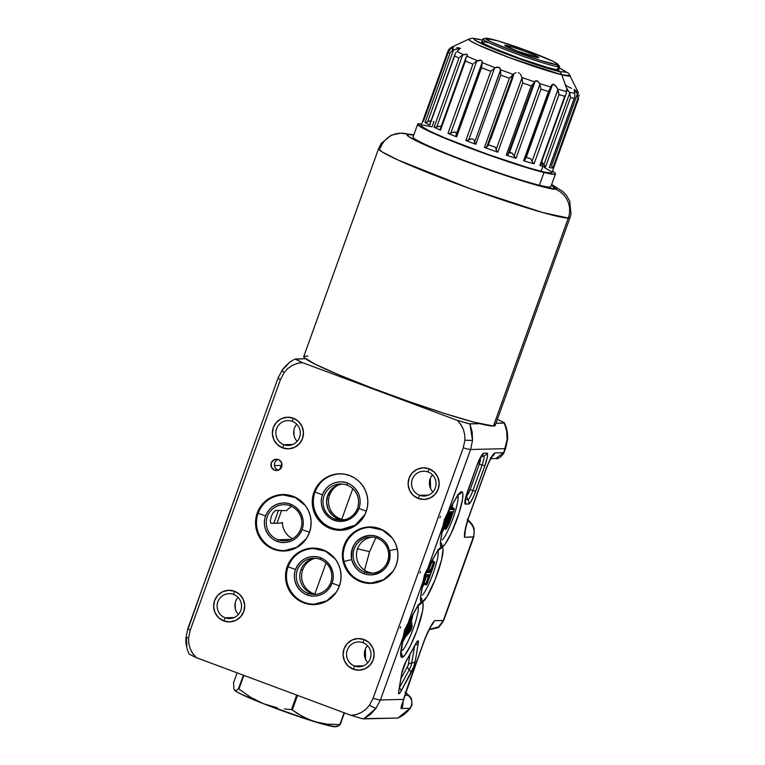 <?xml version="1.0" encoding="UTF-8"?>
<svg xmlns="http://www.w3.org/2000/svg" width="765" height="765" viewBox="0 0 765 765"><rect width="100%" height="100%" fill="white"/><g stroke="black" fill="none" stroke-linecap="round" stroke-linejoin="round"><path stroke-width="1.15" d="M494.563 424.25L495.185 425.216L493.415 426.038A101.726 6.742 19.8 0 0 495.165 425.464L570.049 217.48A101.726 6.742 -160.2 0 1 568.29 218.063L493.415 426.038L473.659 422.117L444.857 413.578L409.141 401.606L371.953 388.018L338.952 374.888L315.17 364.207L304.212 357.609L304.145 356.184L307.884 356.108M413.827 134.86L400.707 133.177L391.336 135.147L381.257 143.399L378.618 148.563L382.261 152.006L397.924 159.971L470.791 188.917L542.729 212.536L568.29 218.063A101.726 6.742 -160.2 0 1 463.963 186.431A101.726 6.742 -160.2 0 1 378.618 148.563A101.726 6.742 -160.2 0 1 380.377 147.989A22.606 22.233 88.6 0 1 408.893 134.554L407.506 135.147L408.988 136.763L420.195 142.778L467.683 162.151L510.685 177.231L539.688 186L555.055 189.051L556.442 188.458L556.059 187.779L551.555 184.748L555.055 189.051A22.606 22.233 88.6 0 1 568.29 218.063L570.049 217.48L570.977 214.095L569.715 201.023L566.32 195.19L562.696 191.422L551.651 184.48M378.618 148.563L303.743 356.547A101.726 6.742 19.8 0 0 389.089 394.415A101.726 6.742 19.8 0 0 493.415 426.038L568.29 218.063A22.606 22.233 -91.4 0 0 555.055 189.051C553.812 190.246 521.969 182.309 467.683 162.151C413.789 141.974 401.778 133.559 408.893 134.554L413.731 135.128L408.893 134.554A22.606 22.233 -91.4 0 0 400.353 133.186M354.587 666.038A12.431 12.23 -91.4 0 0 370.27 658.646A12.431 12.23 -91.4 0 0 362.993 642.696L363.968 639.53A15.807 15.549 88.6 0 1 373.224 659.812A15.807 15.549 88.6 0 1 353.277 669.212L354.587 666.038L363.547 665.818L354.587 666.038A12.431 12.23 88.6 0 1 358.489 641.94A12.431 12.23 88.6 0 1 370.853 656.399A12.431 12.23 88.6 0 1 354.587 666.038L353.277 669.212A15.807 15.549 88.6 0 1 344.021 648.93A15.807 15.549 88.6 0 1 363.968 639.53L362.993 642.696A12.431 12.23 -91.4 0 0 347.3 650.087A12.431 12.23 -91.4 0 0 354.587 666.038M419.603 495.309A12.431 12.23 -91.4 0 0 435.295 487.917A12.431 12.23 -91.4 0 0 428.008 471.957L428.983 468.792A15.807 15.549 88.6 0 1 438.249 489.084A15.807 15.549 88.6 0 1 418.302 498.474L419.603 495.309L428.572 495.089L419.603 495.309A12.431 12.23 88.6 0 1 423.504 471.202A12.431 12.23 88.6 0 1 435.878 485.66A12.431 12.23 88.6 0 1 419.603 495.309L418.302 498.474A15.807 15.549 88.6 0 1 409.046 478.192A15.807 15.549 88.6 0 1 428.983 468.792L428.008 471.957A12.431 12.23 -91.4 0 0 412.325 479.349A12.431 12.23 -91.4 0 0 419.603 495.309M283.892 444.704A12.431 12.23 -91.4 0 0 299.574 437.312A12.431 12.23 -91.4 0 0 292.287 421.352L293.272 418.187A15.807 15.549 88.6 0 1 302.529 438.479A15.807 15.549 88.6 0 1 282.581 447.869L283.892 444.704L292.852 444.484L283.892 444.704A12.431 12.23 88.6 0 1 287.783 420.597A12.431 12.23 88.6 0 1 300.157 435.055A12.431 12.23 88.6 0 1 283.892 444.704L282.581 447.869A15.807 15.549 88.6 0 1 273.325 427.587A15.807 15.549 88.6 0 1 293.272 418.187L292.287 421.352A12.431 12.23 -91.4 0 0 276.605 428.744A12.431 12.23 -91.4 0 0 283.892 444.704M225.13 617.766A12.431 12.23 -91.4 0 0 240.812 610.384A12.431 12.23 -91.4 0 0 233.535 594.424L234.511 591.259A15.807 15.549 88.6 0 1 243.767 611.541A15.807 15.549 88.6 0 1 223.829 620.941L225.13 617.766L234.1 617.556L225.13 617.766A12.431 12.23 88.6 0 1 229.031 593.669A12.431 12.23 88.6 0 1 241.396 608.127A12.431 12.23 88.6 0 1 225.13 617.766L223.829 620.941A15.807 15.549 88.6 0 1 214.563 600.659A15.807 15.549 88.6 0 1 234.511 591.259L233.535 594.424A12.431 12.23 -91.4 0 0 217.853 601.816A12.431 12.23 -91.4 0 0 225.13 617.766M331.723 528.548A28.257 27.789 -91.4 0 0 341.343 530.279A28.257 27.789 -91.4 0 1 331.723 528.548L331.905 527.946L330.499 528.577L331.723 528.548A28.257 27.789 -91.4 0 1 315.323 512.12A28.257 27.789 -91.4 0 0 331.723 528.548M349.595 475.524A28.257 27.789 88.6 0 1 340.731 530.298A28.257 27.789 88.6 0 1 312.617 497.441A28.257 27.789 88.6 0 1 349.595 475.524L354.501 477.934L358.861 481.271L362.486 485.402L365.249 490.174L367.057 495.404L367.812 500.893L367.506 506.42L366.148 511.785L363.777 516.777L360.506 521.194L356.442 524.886L351.747 527.687L346.602 529.514L341.209 530.288L335.768 529.973L330.499 528.577L325.584 526.177L321.233 522.839L317.599 518.699L314.836 513.927L313.038 508.696L312.273 503.217L312.589 497.68L313.946 492.316L316.308 487.334L319.588 482.906L323.652 479.225L328.348 476.413L333.483 474.587L338.885 473.822L344.317 474.137L349.595 475.524M334.286 520.248L334.668 519.014A18.083 17.786 88.6 0 1 324.073 495.806A18.083 17.786 88.6 0 1 346.889 485.058L347.664 483.184L346.889 485.058A18.083 17.786 88.6 0 1 341.219 520.114A18.083 17.786 88.6 0 1 334.668 519.014L338.426 518.919L343.074 519.971L338.426 518.919L332.335 515.161L328.175 509.337L326.559 502.356L327.745 495.299L331.388 489.447L336.944 485.44L342.06 483.996L339.517 484.503C333.846 486.272 329.925 489.868 327.745 495.299C326.014 499.717 326.158 504.393 328.175 509.337L332.335 515.161L338.426 518.919A18.532 18.236 88.6 0 1 328.529 510.083A18.532 18.236 -91.4 0 0 341.343 519.741A18.532 18.236 88.6 0 1 338.426 518.919L334.668 519.014A18.083 17.786 88.6 0 1 340.339 483.958A18.083 17.786 88.6 0 1 357.484 508.266A18.083 17.786 88.6 0 1 334.668 519.014L334.276 520.257M339.976 473.793A28.257 27.789 -91.4 0 0 338.761 473.879A28.257 27.789 -91.4 0 1 339.976 473.793M339.096 484.628A18.532 18.236 -91.4 0 0 329.61 495.089L327.812 495.127L329.61 495.089A18.532 18.236 -91.4 0 0 344.087 519.808M274.998 549.28A28.257 27.789 -91.4 0 0 284.618 551.01A28.257 27.789 -91.4 0 1 274.998 549.28L273.774 549.318L274.998 549.28A28.257 27.789 -91.4 0 1 268.706 545.961A28.257 27.789 -91.4 0 0 274.998 549.28M292.871 496.256A28.257 27.789 88.6 0 1 284.006 551.039A28.257 27.789 88.6 0 1 255.893 518.173A28.257 27.789 88.6 0 1 292.871 496.256L297.776 498.665L302.137 502.003L305.761 506.134L308.534 510.905L310.332 516.136L311.087 521.625L310.781 527.152L309.423 532.517L307.052 537.508L303.781 541.926L299.717 545.617L295.022 548.428L289.878 550.245L284.484 551.02L279.043 550.704L273.774 549.318L268.859 546.908L264.508 543.571L260.884 539.44L258.111 534.659L256.313 529.428L255.548 523.948L255.864 518.412L257.222 513.057L259.584 508.065L262.864 503.647L266.928 499.956L271.623 497.145L276.758 495.318L282.161 494.553L287.592 494.869L292.871 496.256M277.427 541.419L277.944 539.746A18.083 17.786 88.6 0 1 267.348 516.538A18.083 17.786 88.6 0 1 290.165 505.789L290.767 504.336L290.165 505.789A18.083 17.786 88.6 0 1 284.494 540.845A18.083 17.786 88.6 0 1 277.944 539.746L290.987 539.43L277.944 539.746A18.083 17.786 88.6 0 1 283.614 504.69A18.083 17.786 88.6 0 1 300.76 528.998A18.083 17.786 88.6 0 1 277.944 539.746L277.427 541.429M283.251 494.525A28.257 27.789 -91.4 0 0 267.597 500.348A28.257 27.789 -91.4 0 1 283.251 494.525M278.078 459.459A5.651 5.556 -91.4 0 0 278.049 470.083L274.559 470.169A5.651 5.556 88.6 0 1 276.328 459.21A5.651 5.556 88.6 0 1 281.95 465.789A5.651 5.556 88.6 0 1 274.559 470.169L278.049 470.083A5.651 5.556 -91.4 0 0 278.345 470.188M416.055 643.126A4.523 4.447 -91.4 0 0 418.034 640.754A9.046 1.52 110.4 0 0 415.978 643.269A4.523 2.936 28.8 0 1 415.758 643.901A4.523 2.936 -151.2 0 0 415.978 643.269L406.033 661.362A9.046 1.52 110.4 0 0 401.711 673.372L398.689 691.292A9.046 1.52 110.4 0 0 401.003 691.235A4.523 2.936 -151.2 0 0 399.407 687.917A4.523 2.936 28.8 0 1 401.003 691.235L410.948 673.143A9.046 1.52 110.4 0 0 415.271 661.132L418.292 643.212A9.046 1.52 110.4 0 0 418.034 640.754A4.523 4.447 88.6 0 1 416.323 642.954M457.9 495.49A25.092 4.217 -69.6 0 1 453.549 516.7A25.092 4.217 -69.6 0 1 442.39 539.975A25.092 4.217 -69.6 0 0 453.549 516.7A25.092 4.217 -69.6 0 0 457.9 495.49M401.396 648.567A4.523 3.356 -170.4 0 1 401.109 649.409A29.472 4.953 110.4 0 0 401.96 657.422A4.523 4.447 -91.4 0 0 400.965 652.708A4.523 4.447 88.6 0 1 401.96 657.422A29.472 4.953 110.4 0 0 416.868 630.656A29.472 4.953 110.4 0 0 422.242 602.151L421.85 602.16A4.523 4.447 -91.4 0 0 420.836 597.532A4.523 4.447 88.6 0 1 421.85 602.16L422.242 602.151A29.472 4.953 110.4 0 0 437.102 574.448A29.472 4.953 110.4 0 0 442.113 546.975L441.711 546.985A4.523 4.447 -91.4 0 0 440.697 542.356A4.523 4.447 88.6 0 1 441.711 546.985L442.113 546.975A29.472 4.953 110.4 0 0 457.336 518.24A29.472 4.953 110.4 0 0 461.611 491.732A29.472 4.953 110.4 0 0 454.926 499.927A4.523 2.936 28.8 0 1 454.697 500.568A4.523 2.936 -151.2 0 0 454.926 499.927L447.439 513.487L443.078 525.603L440.43 542.184L440.372 544.594L441.319 546.994A29.472 4.953 110.4 0 0 435.065 555.103A4.523 2.936 28.8 0 1 434.836 555.744A4.523 2.936 -151.2 0 0 435.065 555.103L427.845 568.223A4.523 2.936 28.8 0 1 427.635 568.844A4.523 2.936 28.8 0 1 427.463 569.103M458.245 494.62A4.523 4.447 -91.4 0 0 461.611 491.732L458.809 493.884L456.973 496.466L447.716 513.047A4.523 2.936 28.8 0 1 447.496 513.669L443.308 525.249A4.523 3.356 -170.4 0 1 443.031 526.052L440.841 539.048A29.472 4.953 110.4 0 0 441.319 546.994L436.92 551.938L427.845 568.223L443.031 526.052A4.523 3.356 9.6 0 0 443.318 525.192A4.523 3.356 9.6 0 0 443.346 524.962M438.029 550.666A25.092 4.217 -69.6 0 1 433.688 571.876A25.092 4.217 -69.6 0 1 422.529 595.151A25.092 4.217 -69.6 0 0 433.688 571.876A25.092 4.217 -69.6 0 0 438.029 550.666M438.374 549.796A4.523 4.447 -91.4 0 0 441.711 546.985A4.523 4.447 88.6 0 1 438.9 549.662M418.168 605.851A25.092 4.217 -69.6 0 1 413.817 627.061A25.092 4.217 -69.6 0 1 402.667 650.336A25.092 4.217 -69.6 0 0 413.817 627.061A25.092 4.217 -69.6 0 0 418.168 605.851M418.512 604.972A4.523 4.447 -91.4 0 0 421.85 602.16A4.523 4.447 88.6 0 1 419.038 604.847M407.602 624.278A4.523 2.936 -151.2 0 0 407.745 624.068A4.523 2.936 -151.2 0 0 407.984 623.399L423.16 581.228L420.568 597.36L420.807 601.395L421.458 602.17A29.472 4.953 110.4 0 0 415.194 610.279A4.523 2.936 28.8 0 1 414.965 610.929M410.126 623.848A0.908 0.889 -91.4 0 0 410.576 623.341L409.361 625.55M304.977 602.83A28.257 27.789 -91.4 0 0 314.606 604.56A28.257 27.789 -91.4 0 1 304.977 602.83L303.753 602.858L304.977 602.83A28.257 27.789 -91.4 0 1 298.685 599.502A28.257 27.789 -91.4 0 0 304.977 602.83M322.859 549.806A28.257 27.789 88.6 0 1 313.994 604.58A28.257 27.789 88.6 0 1 285.88 571.723A28.257 27.789 88.6 0 1 322.859 549.806L327.764 552.215L332.115 555.543L335.749 559.684L338.512 564.455L340.31 569.686L341.075 575.175L340.769 580.702L339.402 586.067L337.04 591.049L333.76 595.476L329.696 599.158L325.001 601.969L319.866 603.795L314.463 604.56L309.031 604.245L303.753 602.858L298.847 600.448L294.496 597.111L290.863 592.98L288.099 588.209L286.292 582.978L285.536 577.489L285.842 571.962L287.2 566.597L289.572 561.615L292.842 557.188L296.906 553.497L301.601 550.695L306.746 548.868L312.139 548.094L317.58 548.409L322.859 549.806M311.441 593.21A18.083 17.786 88.6 0 1 300.846 570.002A18.083 17.786 -91.4 0 0 311.441 593.21L307.922 593.296L307.406 594.969L307.922 593.296A18.083 17.786 88.6 0 1 297.336 570.088A18.083 17.786 88.6 0 1 320.153 559.339L320.745 557.886L320.153 559.339A18.083 17.786 88.6 0 1 314.472 594.395A18.083 17.786 88.6 0 1 307.922 593.296L311.441 593.21A18.083 17.786 -91.4 0 0 316.232 594.262M313.229 548.075A28.257 27.789 -91.4 0 0 297.575 553.898A28.257 27.789 -91.4 0 1 313.229 548.075M314.759 558.364A18.532 18.236 -91.4 0 0 302.72 569.791L300.903 569.829L302.72 569.791A18.532 18.236 -91.4 0 0 315.629 594.204M361.855 581.668A28.257 27.789 -91.4 0 0 371.484 583.399A28.257 27.789 -91.4 0 1 361.855 581.668L360.631 581.706L361.855 581.668A28.257 27.789 -91.4 0 1 355.562 578.35A28.257 27.789 -91.4 0 0 361.855 581.668M379.727 528.644A28.257 27.789 88.6 0 1 370.862 583.418A28.257 27.789 88.6 0 1 342.758 550.561A28.257 27.789 88.6 0 1 379.727 528.644L384.642 531.053L388.993 534.391L392.617 538.522L395.39 543.293L397.188 548.524L397.953 554.013L397.637 559.54L396.28 564.905L393.918 569.896L390.638 574.314L386.574 578.005L381.878 580.817L376.743 582.634L371.341 583.408L365.909 583.093L360.631 581.706L355.725 579.296L351.365 575.959L347.74 571.828L344.967 567.047L343.169 561.816L342.414 556.337L342.72 550.8L344.078 545.445L346.449 540.453L349.72 536.026L353.784 532.344L358.479 529.533L363.624 527.707L369.017 526.942L374.458 527.257L379.727 528.644M372.153 537.116A18.083 17.786 -91.4 0 0 368.147 572.048L364.8 572.134L364.283 573.807L364.8 572.134A18.083 17.786 88.6 0 1 354.214 548.926A18.083 17.786 88.6 0 1 377.03 538.178L377.623 536.724L377.03 538.178A18.083 17.786 88.6 0 1 371.35 573.234A18.083 17.786 88.6 0 1 364.8 572.134L368.147 572.048A18.083 17.786 -91.4 0 0 373.024 573.109M370.107 526.913A28.257 27.789 -91.4 0 0 354.453 532.736A28.257 27.789 -91.4 0 1 370.107 526.913M203.959 584.02L231.193 508.811M293.875 430.322L294.028 435.581L293.875 430.322M281.281 465.426L274.463 465.589L281.281 465.426L281.941 463.896L279.875 469.328L281.281 465.426M235.161 603.164L235.324 608.873L235.161 603.164M278.479 510.379L273.841 523.26L278.479 510.379M364.8 572.134A18.083 17.786 88.6 0 1 370.47 537.078A18.083 17.786 88.6 0 1 387.616 561.386A18.083 17.786 88.6 0 1 364.8 572.134M300.846 570.002A18.083 17.786 88.6 0 1 315.352 558.278A18.083 17.786 -91.4 0 0 300.846 570.002M307.922 593.296A18.083 17.786 88.6 0 1 313.593 558.23A18.083 17.786 88.6 0 1 330.738 582.538A18.083 17.786 88.6 0 1 307.922 593.296M278.498 377.872A24.863 1.645 19.8 0 0 278.068 378.025A24.863 1.645 19.8 0 0 280.43 379.67L284.016 372.756A24.863 2.955 -144.6 0 1 282.333 369.849A24.863 2.955 -144.6 0 1 282.811 369.629A24.863 2.955 35.4 0 0 282.333 369.849A24.863 2.955 35.4 0 0 284.016 372.756L280.43 379.67L190.256 630.131L188.611 637.761L188.773 643.26L190.141 648.577L192.656 653.444L196.184 657.594L189.204 654.19L196.184 657.594L351.106 715.361L196.184 657.594L192.225 652.784L190.141 648.577L188.773 643.26L188.611 637.761L185.981 637.475L188.611 637.761L190.256 630.131A24.863 1.645 -160.2 0 1 187.894 628.486A24.863 1.645 -160.2 0 1 188.324 628.333A24.863 1.645 19.8 0 0 187.894 628.476A24.863 1.645 19.8 0 0 190.256 630.131L280.43 379.67A24.863 1.645 -160.2 0 1 278.068 378.015L282.352 369.82C286.827 364.255 291.178 360.64 295.414 358.976M467.864 519.923L468.515 521.29L467.425 521.319L468.515 521.29C473.583 525.45 475.208 530.7 473.372 537.049C475.208 530.7 473.583 525.45 468.515 521.29L467.224 519.301M491.981 456.801A9.046 8.444 -133.2 0 0 493.999 453.463C491.522 456.179 488.682 461.821 485.498 470.389A9.046 0.602 19.8 0 0 485.651 470.332A9.046 0.602 -160.2 0 1 485.498 470.389L468.83 516.671A9.046 0.602 19.8 0 0 468.993 516.614A9.046 0.602 -160.2 0 1 468.83 516.671L467.922 519.32A9.046 1.893 18.4 0 0 468.151 519.033L467.922 519.32C465.216 527.993 464.097 533.97 464.546 537.269L465.292 531.101L464.546 537.269L473.372 537.049L443.337 620.472L438.641 626.793L429.624 629.318M430.351 478.355L430.552 488.491L430.351 478.355M491.742 457.135L494.917 452.899L492.191 455.797L487.707 464.738L468.83 516.671L466.134 525.316L464.728 532.44L464.546 537.269L465.216 532.669C464.594 533.071 465.569 528.529 468.151 519.053A9.046 1.893 18.4 0 0 468.123 518.699M443.748 620.396L473.822 536.848L464.546 537.269L465.216 532.669M468.151 519.053L468.993 516.614A9.046 0.602 19.8 0 0 468.907 516.48M485.565 470.207L485.565 470.207A9.046 0.602 19.8 0 1 485.651 470.332L468.993 516.614M490.355 457.958L493.683 455.213L494.917 452.899L491.704 457.183M493.999 453.463L492.708 455.969M447.334 513.917A4.523 2.936 -151.2 0 0 447.477 513.707A4.523 2.936 -151.2 0 0 447.716 513.047L470.59 449.495L505.196 448.653L503.752 452.679L505.627 448.51A24.863 1.645 -160.2 0 1 505.196 448.653L507.138 439.521L506.66 431.087L504.384 422.94L495.959 423.255L504.059 423.064C506.497 428.266 507.52 433.755 507.138 439.521L503.752 452.679L495.615 458.608L503.752 452.679L494.917 452.899L491.35 457.422M446.626 514.816A4.523 2.917 -150 0 0 447.171 514.243A4.523 2.917 -150 0 0 447.439 513.487L470.59 449.495L472.531 440.363A24.863 0.679 -175.9 0 1 464.891 440.2L463.246 447.831A24.863 1.645 19.8 0 0 470.59 449.495L505.196 448.653A24.863 1.645 19.8 0 0 505.636 448.491M490.757 458.723L494.601 458.579M405.718 692.526L408.118 695.337C412.306 699.114 412.937 703.437 410.021 708.285C412.937 703.437 412.306 699.114 408.118 695.337L404.838 695.414L408.118 695.337L405.068 691.99M402.992 701.601L402.792 705.234L401.214 708.505L410.021 708.285L401.214 708.505L402.361 706.497L403.031 702.299L401.061 708.457L403.05 701.39C401.243 706.066 400.63 708.438 401.214 708.505L401.453 708.17M443.748 620.377C440.372 625.78 438.182 628.275 437.159 627.864L431.144 629.365L438.641 626.793L443.337 620.472L434.51 620.692L431.852 625.168M432.598 624.087L434.51 620.692C431.661 624.068 428.457 630.102 424.9 638.794L424.986 638.947C429.385 629.107 431.929 624.154 432.598 624.087L431.871 625.139M424.814 639.014A9.046 0.708 -158.8 0 0 424.977 638.957A9.046 0.708 -158.8 0 0 424.9 638.794L423.915 641.443A9.046 0.602 19.8 0 0 424.068 641.386A9.046 0.602 19.8 0 0 423.982 641.252M424.986 638.947L424.068 641.395A9.046 0.602 -160.2 0 1 424.068 641.395A9.046 0.602 -160.2 0 1 423.915 641.443L406.636 689.428A9.046 0.602 19.8 0 0 406.798 689.37A9.046 0.602 19.8 0 0 406.703 689.236M365.374 648.978L365.584 659.334L365.374 648.978M403.059 702.184L402.954 704.422M424.068 641.395L406.798 689.37A9.046 0.602 -160.2 0 1 406.636 689.428L403.624 699.392A9.046 5.47 13 0 0 404.102 698.263A9.046 5.47 -167 0 1 403.624 699.392L403.05 701.39L403.796 699.105M404.102 698.263A9.046 5.47 13 0 0 404.159 697.269M401.912 643.537L405.354 637.149M411.465 621.027L413.253 613.606M406.655 633.305A0.908 0.813 41 0 1 406.837 634.109L408.826 631.833A0.908 0.813 -139 0 0 408.252 630.733L409.036 629.834L408.252 630.733L407.602 630.465L408.252 630.733L406.98 632.196L408.252 630.733A0.908 0.813 41 0 1 408.826 631.833L411.111 626.803A0.908 0.851 173.2 0 1 409.954 627.29L409.906 626.353L409.954 627.29L408.873 626.927L409.954 627.29A0.908 0.851 -6.8 0 0 411.111 626.803L410.576 623.341A0.908 0.889 88.6 0 1 410.183 623.81M410.413 630.991A0.908 0.803 -140.1 0 0 410.786 630.542L412.096 626.918L410.987 618.168L412.096 626.918A0.908 0.851 -7.2 0 0 412.153 626.497A0.908 0.851 172.8 0 1 412.096 626.918L410.786 630.542A0.908 0.803 39.9 0 1 410.642 630.819M410.786 630.542L402.83 640.076L410.786 630.542M409.036 629.834L407.324 629.126L409.036 629.834L409.954 627.29L409.036 629.834L409.61 630.924L411.063 626.057M409.906 626.353L409.17 626.105L409.906 626.353L409.657 624.823L409.906 626.353L411.063 625.875L409.906 626.353M410.069 623.991A0.908 0.851 -9.2 0 0 410.671 623.475A0.908 0.851 170.8 0 1 410.069 623.991M411.063 625.875L410.671 623.475L410.04 624.001L406.837 634.109A0.908 0.813 -139 0 0 406.645 633.286M409.763 623.934L406.54 633.86L409.61 630.924M406.904 625.168A4.523 2.917 -150 0 0 407.439 624.594A4.523 2.917 -150 0 0 407.707 623.848L403.346 635.964A4.523 3.337 8.2 0 0 403.671 634.988L404.322 635.246L404.953 633.965L409.16 621.802A0.908 0.851 -9.2 0 0 410.317 621.304L409.849 623.37L408.873 623.073L409.849 623.37L405.919 634.261L403.91 633.573L405.919 634.261L404.895 636.346A0.908 0.813 -139 0 0 404.322 635.246A0.908 0.813 41 0 1 404.895 636.346L403.107 638.402L405.67 634.921L410.059 622.71L410.078 619.822L410.317 621.304A0.908 0.851 170.8 0 1 409.16 621.802L404.953 633.965L403.48 636.222L404.322 635.246L403.671 634.979A4.523 3.337 -171.8 0 1 403.346 635.964L401.109 649.409A4.523 3.356 9.6 0 0 401.396 648.605A4.523 3.356 9.6 0 0 401.386 647.745M408.873 623.073L408.386 622.892L408.873 623.073M402.811 640.2L410.652 630.809L412.153 626.497A0.908 0.851 -7.2 0 0 411.991 626.095M473.372 537.049L443.337 620.472L434.51 620.692L429.978 627.711L423.915 641.443L403.624 699.392L380.415 699.956L403.298 636.413L401.023 653.511L403.576 635.6A4.523 3.356 -170.4 0 1 403.298 636.413A4.523 3.356 9.6 0 0 403.585 635.543A4.523 3.356 9.6 0 0 403.614 635.323M403.671 634.988A4.523 3.337 8.2 0 0 403.595 634.003M403.05 701.39L403.624 699.392L380.415 699.956L376.103 708.199L370.48 714.367L363.691 718.89L362.122 718.67L397.857 718.058L363.691 718.89L376.103 708.199A24.863 2.496 -144.4 0 1 369.485 705.206L373.071 698.292L369.485 705.206A24.863 2.496 35.6 0 0 376.103 708.199L380.415 699.956A24.863 1.645 -160.2 0 1 373.071 698.292L463.246 447.831L464.891 440.2L464.728 434.702L463.361 429.385L460.846 424.518L457.317 420.368L461.276 425.168L463.361 429.385L464.728 434.702L464.891 440.2A24.863 0.679 4.1 0 0 472.531 440.363L469.892 423.896L479.684 423.657L469.27 423.848L457.317 420.368L302.395 362.6L295.367 359.005L305.455 358.689L295.405 359.196L302.395 362.6L457.317 420.368L469.892 423.896L472.168 431.929L472.531 440.363L470.59 449.495A24.863 1.645 -160.2 0 1 463.246 447.831L373.071 698.292A24.863 1.645 19.8 0 0 380.415 699.956L403.298 636.413L404.675 629.815L407.707 623.848A4.523 2.917 30 0 1 407.439 624.594L407.764 624.02A4.523 2.936 28.8 0 0 407.984 623.399L423.16 581.228L420.97 594.233A29.472 4.953 110.4 0 0 421.458 602.17L417.059 607.114L407.984 623.399L415.194 610.279A4.523 2.936 -151.2 0 1 414.984 610.9L407.764 624.02M414.573 611.417A4.523 2.936 -151.2 0 0 414.984 610.9C419.755 602.887 418.876 605.411 419.239 604.666L417.814 605.048M420.54 597.647L421.257 593.42A4.523 3.356 -170.4 0 1 420.97 594.233A4.523 3.356 9.6 0 0 421.257 593.42A4.523 3.356 9.6 0 0 421.257 592.569M421.257 593.42L423.447 580.425A4.523 3.356 -170.4 0 1 423.16 581.228A4.523 3.356 9.6 0 0 423.456 580.367A4.523 3.356 9.6 0 0 423.475 580.147M423.542 579.813A4.523 3.337 -171.8 0 1 423.217 580.788L423.217 580.788A4.523 3.337 8.2 0 0 423.542 579.813A4.523 3.337 8.2 0 0 423.456 578.818M426.765 569.992A4.523 2.917 -150 0 0 427.31 569.418A4.523 2.917 -150 0 0 427.578 568.672L423.217 580.788L424.537 574.639L427.845 568.223L443.078 525.603A4.523 3.337 8.2 0 0 443.404 524.627A4.523 3.337 -171.8 0 1 443.078 525.603L444.408 519.454L447.439 513.487A4.523 2.917 30 0 1 447.171 514.243M423.007 583.016L424.106 582.94L426.621 575.959L428.362 576.6L425.847 583.58L428.362 576.6L429.328 576.896L428.362 576.6L428.639 575.299L428.362 576.6L426.621 575.959L424.106 582.94L423.141 582.643L425.646 575.663L426.621 575.959L426.813 575.337L426.621 575.959L425.732 575.366M423.877 584.164A0.908 0.889 -91.4 0 0 422.787 584.718L422.729 584.69M423.686 584.135A0.908 0.889 -91.4 0 0 422.959 584.718L422.787 584.718A0.908 0.889 88.6 0 1 423.6 584.125L424.106 582.94L425.847 583.58L425.636 584.756L425.847 583.58L426.813 583.877L424.106 582.94L423.887 584.173L425.627 584.747A0.908 0.889 -91.4 0 0 426.765 584.211L429.701 574.697L425.13 574.811L425.541 572.784L430.532 572.383L431.756 570.164L430.781 569.868L430.035 571.235A0.908 0.889 88.6 0 1 430.532 572.383L434.262 563.183L433.296 562.887L430.781 569.868L431.756 570.164L434.453 562.849A0.908 0.889 -91.4 0 0 433.946 561.701L433.296 562.887L434.625 562.849A0.908 0.889 -91.4 0 0 434.118 561.701L433.946 561.701A0.908 0.889 88.6 0 1 434.453 562.849L427.119 583.848M428.945 569.189L428.543 570.308M432.024 560.86A0.908 0.889 -91.4 0 0 432.244 560.994L429.041 569.227L430.781 569.868L434.138 561.701L432.416 560.994A0.908 0.889 88.6 0 1 432.082 560.755M432.445 561.003L433.946 561.701L432.244 560.994L431.556 562.246L433.296 562.887L431.307 562.16L429.041 569.227L428.075 568.931L429.002 566.358L427.319 569.39M431.948 560.391L434.138 561.701A0.908 0.889 88.6 0 1 434.625 562.849L426.927 584.202A0.908 0.889 88.6 0 1 426.134 584.795M424.537 575.366A0.908 0.889 -91.4 0 0 425.13 574.811A0.908 0.889 88.6 0 1 424.537 575.366M428.591 575.251A0.908 0.889 -91.4 0 0 429.701 574.697A0.908 0.889 88.6 0 1 428.591 575.251L424.613 575.347M426.029 584.795A0.908 0.889 -91.4 0 0 426.115 584.795L426.765 584.211A0.908 0.889 88.6 0 1 425.646 584.756L426.115 584.795A0.908 0.889 -91.4 0 0 426.927 584.202L429.806 574.859L425.149 574.601L425.962 572.497L430.532 572.383A0.908 0.889 -91.4 0 0 430.035 571.235L426.248 571.331L430.035 571.235L426.66 570.575M425.971 571.885A0.908 0.889 88.6 0 1 425.962 572.497A0.908 0.889 -91.4 0 0 425.971 571.885M430.035 571.235L428.324 570.527L429.041 569.227L430.781 569.868L430.035 571.235M433.114 558.421L432.521 561.357M424.106 584.25L421.773 588.361M425.742 575.347L422.882 583.437M422.691 584.565L423.466 584.097M434.434 556.241A4.523 2.936 -151.2 0 0 434.845 555.725L427.635 568.844M447.229 522.629L451.513 511.699A0.908 0.889 -91.4 0 1 451.063 512.196L451.666 512.215A0.908 0.889 -91.4 0 0 452.775 511.661L448.424 524.264L446.684 525.938L447.229 522.629L446.932 526.129L446.425 524.981L446.932 526.129C447.984 525.459 449.284 522.839 450.824 518.259L449.858 517.953L450.824 518.259L452.411 513.87L451.436 513.573L451.723 512.263L449.858 517.953C448.405 522.256 447.267 524.589 446.425 524.981C447.372 524.331 448.52 521.988 449.858 517.953L448.118 517.312L449.858 517.953L451.436 513.573L450.566 513.248L452.411 513.87L452.775 511.661L451.513 511.699L447.171 522.352M451.12 512.168A0.908 0.889 88.6 0 0 451.513 511.699L452.775 511.661A0.908 0.889 88.6 0 1 451.981 512.254L450.7 512.292L446.703 525.345L446.33 524.953M443.069 526.664L445.307 519.674L444.637 519.492L445.307 519.674L447.41 513.822L442.935 527.295M452.096 507.491L453.788 508.19L450.47 508.266L453.788 508.19A0.908 0.889 88.6 0 1 454.267 509.337A0.908 0.889 -91.4 0 0 453.769 508.19L450.881 507.511M442.83 527.917L442.887 529.466L443.537 529.457L446.014 525.498L445.976 528.29L446.54 528.232L450.097 521.089L454.286 509.356L449.82 509.442L454.219 509.653M445.507 529.017C445.766 530.394 447.487 527.228 450.681 519.511L450.671 519.502M448.443 512.292L449.246 512.273A0.908 0.889 -91.4 0 0 450.356 511.728L445.278 525.909L444.331 527.181L443.71 527.037L444.637 522.447C443.624 525.603 443.413 527.228 444.006 527.334L443.499 526.186L444.006 527.334C445.096 526.664 446.454 523.958 448.089 519.206L447.123 518.899L448.089 519.206L449.992 513.927L449.017 513.631L449.304 512.321L447.123 518.899C445.689 523.126 444.484 525.555 443.499 526.186C444.484 525.555 445.689 523.126 447.123 518.899L445.383 518.259L447.123 518.899L449.017 513.631L447.955 513.239L449.992 513.927L450.356 511.728L448.873 511.756L444.637 522.447L444.044 521.988L444.551 522.246M444.934 519.435L445.574 519.741L444.934 519.435M444.637 522.447L448.873 511.756A0.908 0.889 88.6 0 1 448.481 512.225M448.424 512.263A0.908 0.889 -91.4 0 0 448.873 511.756L450.356 511.728A0.908 0.889 88.6 0 1 449.246 512.273M445.22 526.731L442.715 530.145L442.046 530.193L443.155 529.648L442.792 528.347M444.962 526.53L446.091 526.282L445.268 526.674C444.13 529.112 443.184 530.298 442.447 530.231M444.188 528.701L444.981 528.969L444.79 527.64L444.981 528.959L446.167 528.443L446.091 526.282M443.308 528.405L445.058 528.988L446.167 528.443C447.401 527.563 448.902 524.589 450.671 519.521M452.976 503.246L452.067 507.482L453.788 508.19L454.228 509.662M444.035 528.931L441.644 533.176M451.474 507.616L451.532 506.334M440.411 542.471L441.118 538.244A4.523 3.356 -170.4 0 1 440.841 539.048A4.523 3.356 9.6 0 0 441.118 538.244A4.523 3.356 9.6 0 0 441.118 537.393M443.404 524.627A4.523 3.337 8.2 0 0 443.327 523.643M454.305 501.056A4.523 2.936 -151.2 0 0 454.716 500.549L447.496 513.669M480.191 458.904L480.191 458.904A4.523 4.447 88.6 0 1 483.595 456.007A4.523 4.447 -91.4 0 0 480.191 458.904L479.282 464.259A5.738 0.966 110.4 0 0 480.191 458.904M481.367 456.064L483.595 456.007A9.649 1.626 -69.6 0 1 482.084 465.024L479.282 464.259L482.084 465.024L472.913 490.489L470.112 489.734L479.282 464.259L470.112 489.734L472.913 490.489A9.649 1.626 -69.6 0 1 467.903 499.593L465.292 499.66L467.903 499.593A4.523 4.447 88.6 0 1 467.138 495.137A4.523 4.447 -91.4 0 0 467.903 499.593A4.523 4.447 88.6 0 1 468.668 504.049A13.569 2.285 110.4 0 0 475.706 491.254L484.876 465.789A13.569 2.285 110.4 0 0 487.009 453.11L483.738 453.186A13.569 2.285 110.4 0 0 476.71 465.981L467.539 491.455A13.569 2.285 110.4 0 0 465.407 504.125A4.523 4.447 -91.4 0 0 465.177 500.492A4.523 4.447 88.6 0 1 465.407 504.125L468.668 504.049A4.523 4.447 -91.4 0 0 467.903 499.593A9.649 1.626 -69.6 0 0 472.913 490.489L475.706 491.254L472.913 490.489L482.084 465.024L484.876 465.789L482.084 465.024A9.649 1.626 -69.6 0 0 483.595 456.007A4.523 4.447 -91.4 0 0 487.009 453.11A4.523 4.447 88.6 0 1 483.595 456.007L481.367 456.064M466.382 495.156L467.138 495.137A5.738 0.966 110.4 0 0 470.112 489.734L468.046 494.219L466.382 495.156M464.986 500.587L467.568 491.36M481.395 455.701L476.71 465.981L467.616 491.426M481.357 455.768A4.523 4.447 -91.4 0 0 483.738 453.186A4.523 4.447 88.6 0 1 481.682 455.605M408.223 664.804L409.973 654.429L408.223 664.804A4.523 3.356 -170.4 0 1 411.752 662.968A4.523 3.356 9.6 0 0 408.223 664.804L407.64 666.411A4.523 2.936 -151.2 0 0 409.294 669.777A4.523 2.936 28.8 0 1 407.64 666.411L408.223 664.804M414.601 645.995L411.752 662.968A5.126 0.861 -69.6 0 1 409.294 669.777L399.445 687.706L409.294 669.777A4.523 2.936 28.8 0 1 410.948 673.143A4.523 2.936 -151.2 0 0 409.294 669.777A5.126 0.861 -69.6 0 0 411.752 662.968A4.523 3.356 9.6 0 0 415.271 661.132A4.523 3.356 -170.4 0 1 411.752 662.968L414.601 645.995M400.984 678.517L407.64 666.411L400.984 678.517M398.976 690.47A4.523 3.356 -170.4 0 1 398.689 691.292A4.523 3.356 9.6 0 0 398.976 690.489A4.523 3.356 9.6 0 0 398.967 689.628M402.007 671.899L402.007 671.899A4.523 3.356 9.6 0 1 401.988 672.55A4.523 3.356 9.6 0 1 401.711 673.372L398.555 692.344L398.689 693.597L399.33 693.578L401.003 691.235L413.588 667.128L415.271 661.132L418.292 643.212A4.523 3.356 -170.4 0 1 415.146 645.019A4.523 3.356 9.6 0 0 418.292 643.212L418.292 640.907L416.609 642.208L406.033 661.362A4.523 2.936 28.8 0 1 405.813 661.983L401.988 672.559A4.523 3.356 -170.4 0 1 401.711 673.372L406.033 661.362A4.523 2.936 -151.2 0 1 405.813 661.993A4.523 2.936 -151.2 0 1 405.469 662.433L405.469 662.433M415.357 644.407A4.523 2.936 -151.2 0 0 415.768 643.891L405.813 661.983M503.752 452.679L494.917 452.899M400.678 652.832L401.109 656.915L401.96 657.422L404.666 655.366L410.547 645.545L416.868 630.656L422.529 611.216L423.208 604.876L422.242 602.151L426.927 596.757L435.161 579.593L441.587 559.741L443.069 549.586L442.113 546.975L445.067 544.154L451.12 533.454L459.096 512.99L462.519 499.382L462.873 493.693L461.611 491.732M468.668 504.049L470.8 501.869L473.764 496.131L484.876 465.789L487.401 456.801L487.601 454.056L487.009 453.11L483.738 453.186L482.457 454.18L476.71 465.981L465.407 498.512L465.015 503.896L468.668 504.049M504.087 422.586L497.107 419.297L504.087 422.586M314.864 594.003L326.033 562.973L314.864 594.003M341.754 519.301L352.77 488.692L341.754 519.301M362.122 718.67L351.106 715.361L362.122 718.67M369.485 705.206L365.871 709.289L361.443 712.454L355.687 714.72L351.106 715.361L356.433 714.52L361.443 712.454L365.871 709.289L369.485 705.206M404.532 713.888L410.021 708.285L397.857 718.058L404.532 713.888M401.415 706.755L402.572 707.042M291.742 506.468A18.083 17.786 -91.4 0 0 286.665 510.647L275.476 510.456L272.837 513.162L271.288 516.442L270.322 520.822L270.839 523.337L281.233 523.078L282.438 522.419A18.083 17.786 -91.4 0 0 292.526 538.675M238.03 597.36A12.431 12.23 -91.4 0 0 238.441 614.4M296.782 424.288A12.431 12.23 -91.4 0 0 297.203 441.329M432.502 474.902A12.431 12.23 -91.4 0 0 432.914 491.933M367.487 645.631A12.431 12.23 -91.4 0 0 367.898 662.672M302.395 362.6L297.069 363.442L292.058 365.507L287.63 368.673L284.016 372.756L287.63 368.673L292.058 365.507L297.815 363.241L302.395 362.6M363.968 639.53L369.151 642.743L372.727 647.726L374.161 653.721L373.224 659.812L370.069 665.081L365.173 668.715L359.273 670.169L353.277 669.212L348.104 665.999L344.518 661.017L343.093 655.022L344.021 648.93L347.176 643.661L352.082 640.028L357.972 638.574L363.968 639.53M428.983 468.792L434.166 472.005L437.743 476.997L439.177 482.983L438.249 489.084L435.084 494.343L430.188 497.977L424.298 499.43L418.302 498.474L413.119 495.261L409.543 490.279L408.108 484.283L409.046 478.192L412.201 472.923L417.097 469.289L422.997 467.845L428.983 468.792M293.272 418.187L298.446 421.4L302.032 426.382L303.456 432.378L302.529 438.479L299.373 443.738L294.468 447.372L288.577 448.826L282.581 447.869L277.399 444.656L273.822 439.674L272.388 433.678L273.325 427.587L276.481 422.318L281.377 418.685L287.277 417.241L293.272 418.187M234.511 591.259L239.694 594.472L243.27 599.454L244.704 605.45L243.767 611.541L240.612 616.81L235.716 620.444L229.816 621.897L223.829 620.941L218.647 617.728L215.07 612.746L213.636 606.75L214.563 600.659L217.729 595.39L222.625 591.756L228.515 590.303L234.511 591.259M274.559 470.169L271.422 467.243L271.24 462.921L274.128 459.736L278.374 459.555L281.51 462.49L281.683 466.813L278.804 469.997L274.559 470.169M282.811 369.629L288.539 363.461M186.861 645.899L186.383 637.465M188.486 627.883L202.371 588.304L189.443 624.336M234.865 498.311L231.824 506.545M262.127 504.03L262.118 505.11M272.436 434.405L272.55 434.922M375.835 537.785L369.581 551.651L357.14 548.687L369.581 551.651L364.532 570.116L363.777 569.734M481.166 60.32L482.141 61.267L482.132 62.596A67.53 4.475 19.8 0 0 495.165 67.712L498.818 67.243L500.568 69.758A67.53 4.475 19.8 0 0 513.258 74.425L488.127 145.541L486.071 147.425L484.455 147.454A69.51 4.609 19.8 0 0 497.805 152.187L496.093 149.749L521.95 77.934L496.093 149.749L497.805 152.187L522.715 82.993L521.931 77.504L522.715 82.993A69.51 4.609 19.8 0 0 531.187 85.89L533.626 83.299L531.187 85.89L506.277 155.094L507.845 154.798L506.277 155.094A69.51 4.609 19.8 0 0 515.993 158.307L514.09 156.06L539.927 84.284L514.09 156.06L515.993 158.307L540.912 89.103L539.698 83.528L540.912 89.103A69.51 4.609 19.8 0 0 548.505 91.513A69.51 4.609 -160.2 0 1 540.912 89.103L515.993 158.307A69.51 4.609 -160.2 0 1 506.277 155.094L531.187 85.89A69.51 4.609 -160.2 0 1 522.715 82.993L497.805 152.187A69.51 4.609 -160.2 0 1 484.455 147.454L509.366 78.25A69.51 4.609 -160.2 0 1 500.779 75.094L475.859 144.289A69.51 4.609 -160.2 0 1 465.866 140.502L490.786 71.298A69.51 4.609 -160.2 0 1 481.548 67.674L456.629 136.878A69.51 4.609 -160.2 0 1 447.994 133.349L472.904 64.155A69.51 4.609 -160.2 0 1 465.426 60.961L440.516 130.155A69.51 4.609 -160.2 0 1 434.071 127.239L458.981 58.044A69.51 4.609 -160.2 0 1 454.639 55.922L429.729 125.125A69.51 4.609 -160.2 0 1 425.072 122.524L449.983 53.321A69.51 4.609 -160.2 0 1 448.367 52.106L423.456 121.3A69.51 4.609 -160.2 0 1 422.988 120.43L421.152 125.527A69.51 4.609 19.8 0 0 466.908 146.698A69.51 4.609 19.8 0 0 541.056 171.303L542.892 166.206A69.51 4.609 -160.2 0 1 539.851 165.431L564.761 96.227A69.51 4.609 -160.2 0 1 558.976 94.64L534.056 163.844A69.51 4.609 -160.2 0 1 523.595 160.707L548.505 91.513L550.915 87.086A67.53 4.475 -160.2 0 1 539.698 83.528L537.776 81.157L535.213 81.023L509.347 152.866L535.213 81.023L533.626 83.299L507.845 154.798L509.06 153.077L534.439 81.788A67.53 4.475 -160.2 0 1 521.931 77.504L520.477 74.148L521.931 77.504A67.53 4.475 19.8 0 0 534.439 81.788L535.758 80.784L537.087 80.832L539.698 83.528A67.53 4.475 19.8 0 0 550.915 87.086L551.871 84.762L553.994 84.542L556.184 86.455L557.723 89.123A67.53 4.475 19.8 0 0 566.263 91.465L567.142 89.821L561.826 74.817A53.98 3.576 -160.2 0 1 502.643 55.099A53.98 3.576 -160.2 0 1 468.907 39.082L470.035 40.698L477.446 44.619L510.035 57.891L561.826 74.817A6.78 5.728 -76.2 0 0 558.737 71.422C552.799 70.208 523.461 61.133 494.563 49.4C466.373 37.848 472.579 37.485 481.615 39.962A6.78 5.728 -76.2 0 0 480.927 39.742A6.78 5.728 -76.2 0 0 480.171 39.617A6.78 5.728 103.8 0 1 480.927 39.742A6.78 5.728 103.8 0 1 481.615 39.962L474.749 38.747L473.889 39.12L474.807 40.124L494.563 49.4L529.332 62.367L558.737 71.422A6.78 5.728 103.8 0 1 561.826 74.817L570.26 75.572A53.98 3.576 -160.2 0 1 561.826 74.817L567.142 89.821L566.31 92.116L567.142 89.821L568.29 90.681L569.734 93.014L570.499 97.643A69.51 4.609 19.8 0 0 574.199 98.379L549.28 167.583A69.51 4.609 19.8 0 0 552.875 167.898L577.785 98.704A69.51 4.609 19.8 0 0 578.684 98.379L553.764 167.583A69.51 4.609 19.8 0 0 553.812 167.459A69.51 4.609 -160.2 0 1 553.793 167.525A69.51 4.609 -160.2 0 1 553.764 167.583L578.684 98.379A69.51 4.609 -160.2 0 1 577.785 98.704L552.875 167.898A69.51 4.609 -160.2 0 1 549.28 167.583L549.49 166.961M518.23 72.713L519.473 73.277L518.23 72.713M515.964 72.694L514.443 73.364L515.964 72.694M451.981 51.026L453.511 46.761L450.652 47.87L449.715 48.558L450.652 47.87L450.279 48.931L451.379 47.497A67.53 4.475 -160.2 0 1 451.637 47.172A67.53 4.475 19.8 0 0 451.379 47.497L453.511 46.742L451.608 48.004A67.53 4.475 19.8 0 0 453.989 49.792L459.143 48.587L458.943 49.801L457.021 51.485A67.53 4.475 19.8 0 0 463.437 54.611L466.88 54.21L467.415 55.061L466.918 56.189A67.53 4.475 19.8 0 0 477.465 60.693L480.21 60.11M558.316 69.615A40.688 2.697 -160.2 0 1 552.081 68.707A40.688 2.697 -160.2 0 1 509.892 54.764A40.688 2.697 -160.2 0 1 481.912 42.104A40.688 2.697 -160.2 0 1 488.28 42.677M422.988 120.43A69.51 4.609 -160.2 0 1 423.016 120.373L447.927 51.169L423.016 120.373A69.51 4.609 19.8 0 0 423.456 121.3L448.367 52.106A69.51 4.609 19.8 0 0 449.983 53.321L425.072 122.524A69.51 4.609 19.8 0 0 429.729 125.125L454.639 55.922A69.51 4.609 19.8 0 0 458.981 58.044L434.071 127.239A69.51 4.609 19.8 0 0 440.516 130.155L465.426 60.961A69.51 4.609 19.8 0 0 472.904 64.155L447.994 133.349A69.51 4.609 19.8 0 0 456.629 136.878L481.548 67.674A69.51 4.609 19.8 0 0 490.786 71.298L465.866 140.502A69.51 4.609 19.8 0 0 475.859 144.289L500.779 75.094A69.51 4.609 19.8 0 0 509.366 78.25L484.455 147.454L486.693 147.062L513.009 74.76L513.984 73.698L488.127 145.541L487.152 146.574L513.009 74.76L510.198 77.561M543.982 172.488A73.239 4.858 -160.2 0 1 465.856 146.574A73.239 4.858 -160.2 0 1 417.642 124.255A73.239 4.858 -160.2 0 1 421.678 124.083L417.623 124.389L422.949 128.271L454.238 142.041L506.755 161.233L543.982 172.488L539.392 185.226L543.982 172.488L554.204 174.296L555.18 174.143L555.141 173.119L552.464 171.169A73.239 4.858 -160.2 0 1 555.466 173.875A73.239 4.858 -160.2 0 1 543.982 172.488M417.642 124.255L413.062 136.992A73.239 4.858 19.8 0 0 461.266 159.302A73.239 4.858 19.8 0 0 539.392 185.226A73.239 4.858 19.8 0 0 550.886 186.612L555.466 173.875M449.591 49.658L450.92 48.425L448.367 52.106L449.591 49.658M456.026 52.345L454.783 54.956L456.026 52.345M549.213 90.758L550.494 88.874L551.24 85.699L552.54 84.379L525.89 157.265M550.169 89.467L524.933 159.933L523.595 160.707A69.51 4.609 19.8 0 0 534.056 163.844L558.976 94.64A69.51 4.609 19.8 0 0 564.761 96.227L539.851 165.431A69.51 4.609 19.8 0 0 542.892 166.206A69.51 4.609 19.8 0 0 545.588 166.837L541.811 161.931L545.588 166.837L570.499 97.643L569.734 93.014L543.896 164.781L569.734 93.014L569.37 92.23A67.53 4.475 19.8 0 0 574.831 93.32L574.276 89.524L574.907 89.878L574.314 91.542L574.907 89.878L576.246 91.838L577.776 95.223L577.785 98.704M541.477 162.228L542.892 166.206L541.477 162.228M525.871 157.332A65.895 4.37 19.8 0 0 530.661 158.766L526.272 157.351L552.54 84.379L555.514 85.67L557.723 89.123A67.53 4.475 -160.2 0 0 566.263 91.465L566.243 93.254L566.406 90.213L567.142 89.821L569.37 92.23A67.53 4.475 -160.2 0 0 574.831 93.32L574.094 90.232L574.544 89.562L577.384 93.999L551.527 165.814L552.646 167.717L551.527 165.814L577.384 93.999L577.957 97.815M549.28 167.583L574.725 97.298L574.831 93.32L574.639 97.518M577.518 90.911L578.483 93.053A67.53 4.475 -160.2 0 1 577.164 93.531A67.53 4.475 19.8 0 0 578.483 93.053L577.757 91.475M490.795 138.857L512.923 77.418L490.795 138.857M544.173 167.392L551.651 171.895L551.68 172.861L550.762 173.005L544.345 172.068L528.204 167.764L486.741 154.033L445.201 138.044L428.945 130.748L421.467 126.244L421.439 125.269L423.896 125.211L432.062 126.837L433.898 121.74A69.51 4.609 19.8 0 0 433.248 121.587M490.738 138.302L512.684 77.332L490.738 138.302M526.856 152.369L548.916 91.092L526.856 152.369M459.153 49.515L457.021 51.485A67.53 4.475 -160.2 0 0 463.437 54.611L461.611 55.673L462.662 54.994L436.815 126.761L435.773 127.153L441.023 126.053L436.815 126.761L462.662 54.994L466.88 54.21L467.415 55.061L466.918 56.189A67.53 4.475 -160.2 0 0 477.465 60.693L475.744 61.822L476.748 61.104L450.901 132.881L449.916 133.301L454.659 131.982L455.93 132.555L456.37 133.99L455.93 132.555L454.659 131.982L450.901 132.881L476.748 61.104L481.166 60.311L482.16 61.305L481.548 67.674L482.132 62.596L481.568 64.193M481.625 63.935L456.055 134.975L455.94 136.266L456.629 136.878L455.94 136.266L456.055 134.975M526.1 157.399A65.895 4.37 -160.2 0 0 530.661 158.766L531.876 161.004L530.661 158.766L525.794 157.246M571.598 88.424A67.53 4.475 -160.2 0 0 566.416 85.929L565.316 84.332M567.439 89.113L567.592 90.318L567.439 89.113M575.863 90.748A67.53 4.475 -160.2 0 1 577.135 91.58M553.774 167.573L578.684 98.379M579.115 96.18L579.048 95.003L579.115 96.18M540.377 165.24L564.933 96.008M565.431 95.281L564.761 96.227L565.431 95.281M566.243 93.254L565.928 94.296M558.88 93.646L557.723 89.123L558.976 94.64M557.895 89.591L532.038 161.396L534.056 163.844L532.038 161.396L557.895 89.591M524.675 160.43L523.595 160.707L548.505 91.513M510.695 152.56L509.347 152.866L512.062 153.096L514.09 156.06L512.244 153.22L510.695 152.56M488.95 144.977L488.127 145.541L488.95 144.977L495.49 147.301A65.895 4.37 -160.2 0 1 488.95 144.977M496.074 149.385L495.49 147.301L496.074 149.385M509.366 78.25L513.258 74.425A67.53 4.475 -160.2 0 1 500.568 69.758L474.654 142.204L474.262 140.119L472.952 139.077L471.269 138.886L468.706 139.947L494.544 68.171L496.887 67.081L499.612 67.703L500.568 69.758L500.779 75.094L500.501 70.428L474.654 142.204L475.859 144.289L474.702 143.055L474.262 140.119L472.952 139.077L471.269 138.886L467.836 140.435L465.866 140.502L468.706 139.947L494.544 68.171L490.786 71.298L495.165 67.712A67.53 4.475 -160.2 0 1 482.132 62.596M448.51 133.473L449.093 133.473L448.51 133.473M449.916 133.301L449.093 133.473L449.916 133.301M473.784 63.352L474.74 62.577L473.784 63.352M475.744 61.822L474.74 62.577L475.744 61.822M466.918 56.189L465.617 58.675L465.426 60.961L465.952 57.643L467.415 55.061M465.464 59.584L440.095 129.629M465.617 58.675L465.952 57.643M434.472 127.334L434.989 127.315L434.472 127.334M435.773 127.153L434.989 127.315L435.773 127.153M459.746 57.203L460.626 56.419L459.746 57.203M461.611 55.673L460.626 56.419L461.611 55.673M431.192 121.071L430.427 120.765A65.895 4.37 19.8 0 0 430.925 121.052A65.895 4.37 -160.2 0 1 430.427 120.765M453.387 46.904L451.608 48.004A67.53 4.475 -160.2 0 0 453.989 49.792L452.402 50.71L453.521 50.021L427.664 121.826L426.88 122.151L430.016 120.899L427.664 121.826L453.521 50.021L457.738 48.549M454.639 55.922L455.06 53.999M430.236 123.987L429.729 125.125M425.464 122.553L426.115 122.41L425.464 122.553M426.88 122.151L426.115 122.41L426.88 122.151M450.614 52.374L451.427 51.504L450.614 52.374M452.402 50.71L451.427 51.504L452.402 50.71M451.608 48.004L450.92 48.425L451.608 48.004M448.367 52.106L448.854 50.815M423.016 120.373L447.927 51.169M449.715 48.558L448.95 49.352L449.715 48.558M574.199 98.379A69.51 4.609 -160.2 0 1 570.499 97.643L545.588 166.837A69.51 4.609 -160.2 0 1 542.892 166.206L541.056 171.303A69.51 4.609 19.8 0 0 551.957 172.613L553.793 167.525M553.64 84.791L553.554 84.179M558.593 67.521L566.463 72.264L558.737 71.422L559.081 67.75M481.883 41.979L484.838 44.131L493.176 48.052L520.286 58.589L547.329 67.435L555.6 69.472L558.469 69.405M559.1 67.703L568.816 73.488L577.46 90.796M574.094 90.232L574.276 89.524M456.896 47.545A67.53 4.475 -160.2 0 1 460.482 48.319M459.708 48.683L458.723 49.314M235.161 690.632L234.425 690.173A54.258 3.595 19.8 0 0 234.453 690.202A54.258 3.595 19.8 0 0 263.609 703.762L250.767 697.345L238.948 689.026A62.395 4.131 -160.2 0 1 238.47 688.796L236.098 690.518L234.425 690.173L236.098 690.518L238.47 688.796A62.395 4.131 19.8 0 0 238.948 689.026L243.863 675.371L238.948 689.026L250.767 697.345L263.609 703.762L239.952 693.578L235.429 691.024L234.3 689.619M243.375 675.189L238.47 688.796L243.375 675.189M237.112 672.856L233.555 682.715L233.908 689.093L233.555 682.715L237.112 672.856M337.853 726.32L340.224 724.608L344.451 712.875L340.224 724.608A62.395 4.131 19.8 0 1 339.87 724.531L344.116 712.751L339.87 724.531L326.99 724.159L320.65 723.212L308.773 719.875L263.609 703.762A54.258 3.595 19.8 0 0 314.492 721.663L302.93 716.815L292.287 709.968L297.537 695.385L292.287 709.968L297.489 713.592L308.591 719.521L324.341 724.522L335.567 726.75L336.179 725.975L337.853 726.32L340.224 724.608A62.395 4.131 -160.2 0 1 339.87 724.531L326.99 724.159L314.492 721.663A54.258 3.595 19.8 0 0 335.873 726.712L337.442 726.444M270.389 706.076L263.609 703.762L277.293 707.788L270.389 706.076M284.322 708.964L291.455 709.671L284.322 708.964M292.287 709.968A62.395 4.131 -160.2 0 1 291.455 709.671A62.395 4.131 19.8 0 0 292.287 709.968M296.705 695.069L291.455 709.671L296.705 695.069M281.644 510.303L277.007 523.183M505.196 45.221A18.083 1.195 -160.2 0 1 524.962 51.36A18.083 1.195 -160.2 0 1 538.56 57.662A18.083 1.195 -160.2 0 1 538.216 57.671L517.551 51.198L504.709 45.288L512.971 47.22L525.851 51.695L536.313 56.027L538.541 57.289L538.216 57.671A18.083 1.195 -160.2 0 1 520.391 52.24A18.083 1.195 -160.2 0 1 504.757 45.489A18.083 1.195 -160.2 0 1 505.196 45.221L506.143 46.388L505.196 45.221M557.838 71.193L559.531 66.498A40.688 2.697 -160.2 0 1 558.383 66.718L556.7 64.642A38.346 2.544 -160.2 0 1 514.797 51.618A38.346 2.544 -160.2 0 1 485.966 38.269A38.346 2.544 -160.2 0 1 486.712 38.25A38.346 2.544 -160.2 0 1 524.494 49.754A38.346 2.544 -160.2 0 1 557.637 64.069A38.346 2.544 -160.2 0 1 556.7 64.642L558.383 66.718A40.688 2.697 -160.2 0 1 516.088 53.713A40.688 2.697 -160.2 0 1 482.964 38.938A40.688 2.697 -160.2 0 1 484.102 38.719A40.688 2.697 19.8 0 0 483.317 38.738A40.688 2.697 19.8 0 0 513.908 52.9A40.688 2.697 19.8 0 0 558.383 66.718L557.322 69.692L558.383 66.718A40.688 2.697 19.8 0 0 559.378 66.115L557.637 64.069M556.7 64.642L557.742 64.49L557.408 63.839L552.674 61.152L523.509 49.39L497.499 40.775L485.67 38.403L490.738 41.74L512.904 50.911L540.233 60.397L556.7 64.642M395.333 567.219A27.808 27.349 88.6 0 1 344.04 561.424A27.808 27.349 -91.4 0 0 394.998 567.898M351.757 559.664L351.747 559.607A19.756 19.431 -91.4 0 0 371.991 574.878A19.756 19.431 -91.4 0 0 389.605 550.714A19.756 19.431 88.6 0 1 371.991 574.878A19.756 19.431 88.6 0 1 351.747 559.607L343.973 561.414L351.747 559.607A19.756 19.431 88.6 0 1 388.018 546.258M397.322 548.897L389.538 550.704L397.322 548.897M394.711 541.916A27.808 27.349 -91.4 0 0 343.59 551.316M369.361 535.452A19.756 19.431 -91.4 0 0 351.747 559.607L351.814 559.617C354.74 569.37 361.185 574.467 371.159 574.917C384.728 572.736 390.858 564.666 389.538 550.704C386.621 540.951 380.176 535.854 370.203 535.414C356.624 537.585 350.504 545.655 351.814 559.617M368.826 527.42A27.808 27.349 88.6 0 1 391.097 536.686M308.467 534.84A27.808 27.349 88.6 0 1 282.39 550.542A27.808 27.349 -91.4 0 0 303.562 542.031M265.637 515.945C268.945 507.95 274.845 503.638 283.337 503.026C296.438 502.136 307.042 517.207 302.003 529.6C298.685 537.604 292.785 541.907 284.303 542.528C271.202 543.408 260.597 528.338 265.637 515.945L265.57 515.973A19.756 19.431 -91.4 0 0 282.801 542.5A19.756 19.431 88.6 0 1 265.57 515.973L258.063 513.219L265.57 515.973A19.756 19.431 88.6 0 1 284.838 503.045A19.756 19.431 88.6 0 1 302.07 529.581L309.5 532.354L302.07 529.581A19.756 19.431 -91.4 0 0 284.838 503.045A19.756 19.431 -91.4 0 0 265.57 515.973L265.598 515.887M302.041 529.667A19.756 19.431 88.6 0 1 282.801 542.5M258.111 513.286A27.808 27.349 -91.4 0 0 282.39 550.542M307.855 509.528A27.808 27.349 -91.4 0 0 258.14 513.2A27.808 27.349 88.6 0 1 307.855 509.528M338.455 588.381A27.808 27.349 88.6 0 1 312.369 604.082A27.808 27.349 -91.4 0 0 333.54 595.581M295.625 569.495C298.933 561.491 304.833 557.188 313.325 556.566C326.416 555.677 337.021 570.757 331.981 583.15C328.673 591.144 322.773 595.457 314.281 596.069C301.18 596.958 290.576 581.878 295.625 569.495L295.548 569.514A19.756 19.431 -91.4 0 0 312.78 596.05A19.756 19.431 88.6 0 1 295.548 569.514L288.051 566.769L295.548 569.514A19.756 19.431 88.6 0 1 314.817 556.585A19.756 19.431 88.6 0 1 332.048 583.121L339.488 585.894L332.048 583.121A19.756 19.431 -91.4 0 0 314.817 556.585A19.756 19.431 -91.4 0 0 295.548 569.514L295.586 569.428M332.02 583.207A19.756 19.431 88.6 0 1 312.78 596.05M288.089 566.827A27.808 27.349 -91.4 0 0 312.369 604.082M337.834 563.069A27.808 27.349 -91.4 0 0 288.118 566.741A27.808 27.349 88.6 0 1 337.834 563.069M365.966 512.273A27.808 27.349 88.6 0 1 339.268 529.38A27.808 27.349 -91.4 0 0 360.956 520.315M322.514 494.792C325.823 486.789 331.723 482.486 340.215 481.864C353.315 480.975 363.92 496.055 358.881 508.438C355.562 516.442 349.662 520.755 341.18 521.367C328.08 522.256 317.475 507.176 322.514 494.792L322.447 494.812A19.756 19.431 -91.4 0 0 339.679 521.348A19.756 19.431 88.6 0 1 322.447 494.812L314.941 492.058L322.447 494.812A19.756 19.431 88.6 0 1 341.716 481.883A19.756 19.431 88.6 0 1 358.948 508.419L366.378 511.192L358.948 508.419A19.756 19.431 -91.4 0 0 341.716 481.883A19.756 19.431 -91.4 0 0 322.447 494.812L322.476 494.726M358.919 508.505A19.756 19.431 88.6 0 1 339.679 521.348M314.979 492.125A27.808 27.349 -91.4 0 0 339.268 529.38M365.115 514.271L355.304 525.153L341.372 529.409C322.753 530.623 307.865 509.442 314.941 492.058C319.598 480.783 327.965 474.702 340.023 473.822L340.999 473.812A27.808 27.349 -91.4 0 0 315.017 492.038A27.808 27.349 88.6 0 1 329.945 476.04M577.977 97.595L577.977 96.438L577.977 97.595M574.802 97.088L549.471 167.449M558.842 93.397L558.603 92.135L558.842 93.397M550.092 89.591L549.375 90.566L550.092 89.591M511.383 76.529L510.398 77.389M416.103 643.049L415.768 643.891M457.547 494.697L458.971 494.305C458.608 495.051 459.488 492.526 454.716 500.549M437.676 549.872L439.1 549.48C438.737 550.236 439.626 547.711 434.845 555.725M491.838 456.944L492.019 456.762C490.422 458.837 488.3 463.37 485.651 470.341M505.627 448.51L507.549 439.512C507.96 433.726 506.899 428.18 504.374 422.873M504.202 452.469C501.266 457.03 498.398 459.077 495.615 458.608M467.941 519.693L472.33 524.522L474.176 528.73L473.812 536.867M405.746 692.43L410.183 696.705L411.57 699.114L411.981 704.928L410.336 708.285C403.93 715.466 402.725 715.457 398.116 718.01M429.308 629.413L431.144 629.365M402.811 702.155L403.652 700.042M403.652 700.052L406.798 689.37M406.129 633.095L406.607 633.688L409.361 625.56M400.697 626.698L400.133 628.132L400.697 626.698M412.153 626.497L411.082 617.996M403.576 635.6L407.468 624.556M423.447 580.425L427.329 569.37M420.568 571.512L419.995 572.956L420.568 571.512M428.515 570.346L428.936 569.179M427.128 583.867L434.577 563.174L434.138 561.701L432.426 560.994M428.888 575.29L424.317 575.404M423.887 584.173L425.636 584.756M440.43 516.337L439.865 517.771L440.43 516.337M449.543 512.321L448.061 512.349L443.404 526.157M445.268 526.674L445.708 525.909L444.953 526.033L445.708 525.909M443.308 525.249L441.118 538.244M398.852 690.929L401.988 672.559M189.156 654.113C186.517 648.318 185.455 642.772 185.981 637.475L187.894 628.476L278.068 378.015M448.204 50.519L451.637 47.172L468.907 39.082C473.764 38.087 469.882 37.6 480.946 39.742L482.524 40.143M540.453 165.087L566.024 94.047M524.905 160.019L550.666 88.444M455.94 135.233L481.749 63.552M465.818 57.968L440.152 129.256M455.041 54.057L429.595 124.743M448.539 51.551L423.447 121.252M483.317 38.738L485.966 38.269M482.964 38.938L481.893 41.912M392.273 538.044L382.385 530.03L370.002 527.362C353.22 527.2 339.65 545.053 343.973 561.414C348.065 575.127 357.198 582.308 371.35 582.959L383.59 579.698L393.076 571.216M305.407 505.655L295.529 497.642L283.146 494.974C271.087 495.863 262.72 501.945 258.063 513.219C250.987 530.604 265.876 551.775 284.494 550.571L296.734 547.31L306.21 538.828M335.395 559.196L325.507 551.183L313.124 548.524C301.066 549.413 292.708 555.495 288.051 566.769C280.975 584.144 295.864 605.325 314.472 604.12L326.722 600.85L336.198 592.368"/></g></svg>
